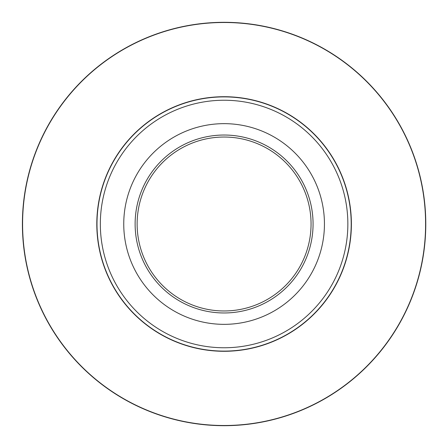 <?xml version="1.0" encoding="UTF-8"?>
<svg xmlns="http://www.w3.org/2000/svg" width="448" height="448" viewBox="0 0 448 448"><rect width="100%" height="100%" fill="white"/><g stroke="black" fill="none" stroke-linecap="round" stroke-linejoin="round"><path stroke-width="0.67" d="M324.442 224A100.346 100.346 0 0 1 173.919 310.901A100.346 100.346 0 0 1 173.919 137.099A100.346 100.346 0 0 1 324.442 224M135.122 224A88.973 88.973 0 0 1 268.582 146.95A88.973 88.973 0 0 1 268.582 301.05A88.973 88.973 0 0 1 135.122 224M311.058 224A86.968 86.968 0 0 0 224.095 137.032A86.968 86.968 0 0 0 137.127 224A86.968 86.968 0 0 0 224.095 310.968A86.968 86.968 0 0 0 311.058 224M351.198 224A127.103 127.103 0 0 1 224.095 351.103A127.103 127.103 0 0 1 96.992 224A127.103 127.103 0 0 1 224.095 96.897A127.103 127.103 0 0 1 351.198 224A127.103 127.103 0 0 0 160.541 113.926A127.103 127.103 0 0 0 160.541 334.074A127.103 127.103 0 0 0 351.198 224A127.103 127.103 0 0 0 160.541 113.926A127.103 127.103 0 0 0 160.541 334.074A127.103 127.103 0 0 0 351.198 224A127.103 127.103 0 0 1 224.095 351.103A127.103 127.103 0 0 1 96.992 224A127.103 127.103 0 0 1 224.095 96.897A127.103 127.103 0 0 1 351.198 224M22.4 224A201.695 201.695 0 0 1 324.94 49.33A201.695 201.695 0 0 1 324.94 398.67A201.695 201.695 0 0 1 22.4 224A201.695 201.695 0 0 1 324.94 49.33A201.695 201.695 0 0 1 324.94 398.67A201.695 201.695 0 0 1 22.4 224M351.389 224A127.294 127.294 0 0 1 160.446 334.236A127.294 127.294 0 0 1 160.446 113.764A127.294 127.294 0 0 1 351.389 224M425.6 224A201.505 201.505 0 0 0 224.095 22.495A201.505 201.505 0 0 0 22.59 224A201.505 201.505 0 0 0 224.095 425.505A201.505 201.505 0 0 0 425.6 224M100.335 224A123.76 123.76 0 0 0 224.095 347.76A123.76 123.76 0 0 0 347.855 224A123.76 123.76 0 0 0 224.095 100.24A123.76 123.76 0 0 0 100.335 224"/></g></svg>
